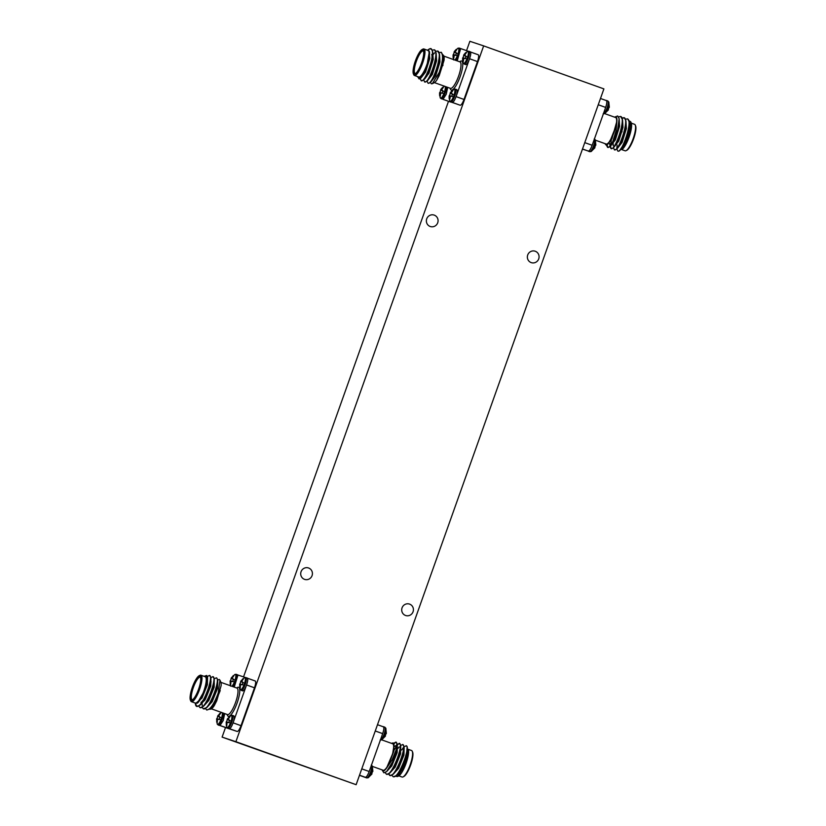 <?xml version="1.0" encoding="UTF-8"?>
<svg xmlns="http://www.w3.org/2000/svg" width="826" height="826" viewBox="0 0 826 826"><rect width="100%" height="100%" fill="white"/><g stroke="black" fill="none" stroke-linecap="round" stroke-linejoin="round"><path stroke-width="1.24" d="M463.665 55.125L467.444 51.408A6.453 1.621 109.7 0 1 467.279 57.923A6.453 1.621 109.7 0 1 463.252 63.137L465.657 64.645C466.576 64.696 467.712 63.158 469.085 60.03L469.116 59.957M450.18 92.997L453.959 89.28A6.453 1.621 109.7 0 1 453.794 95.795A6.453 1.621 109.7 0 1 449.767 101.009L452.163 102.517C453.526 102.29 454.981 99.894 456.52 95.31C457.428 92.037 457.511 90.148 456.757 89.631L456.726 89.631M445.255 86.493A6.453 1.621 109.7 0 1 444.243 92.615A6.453 1.621 109.7 0 1 440.217 97.829L443.004 99.316L446.236 94.247L447.692 87.36M454.114 51.935L457.893 48.228A6.453 1.621 109.7 0 1 457.738 54.743A6.453 1.621 109.7 0 1 454.816 60.03M371.277 765.041L372.299 766.043A6.453 1.621 109.7 0 1 371.339 772.279A6.453 1.621 109.7 0 1 368.107 777.772L366.672 777.906A6.835 1.714 109.7 0 1 366.672 777.906L365.453 777.472M384.751 727.159A6.835 1.714 109.7 0 1 384.761 727.169L385.783 728.171A6.453 1.621 109.7 0 1 384.823 734.407A6.453 1.621 109.7 0 1 381.591 739.9L380.166 740.034M594.875 147.833L591.096 151.55A6.453 1.621 -70.3 0 0 591.096 151.55A6.453 1.621 -70.3 0 0 594.328 146.057A6.453 1.621 -70.3 0 0 595.288 139.821L594.266 138.809M608.359 109.961L604.58 113.678A6.453 1.621 -70.3 0 0 607.812 108.185A6.453 1.621 -70.3 0 0 608.772 101.949L607.75 100.937A6.835 1.714 -70.3 0 0 607.74 100.937L606.367 100.442C607.296 101.422 606.903 104.179 605.2 108.712L592.17 145.283C590.714 149.103 589.434 151.024 588.339 151.065L582.454 149.103M216.649 718.796L217.228 724.051A6.453 1.621 -70.3 0 0 221.254 718.837A6.453 1.621 -70.3 0 0 222.266 712.714M231.827 686.251A6.453 1.621 -70.3 0 0 234.749 680.965A6.453 1.621 -70.3 0 0 234.904 674.45L236.339 674.315A6.835 1.714 -70.3 0 0 236.329 674.315L237.991 675.038L234.223 687.108M239.685 684.114L240.263 689.369A6.453 1.621 -70.3 0 0 244.289 684.155A6.453 1.621 -70.3 0 0 244.455 677.63L247.263 677.991C248.213 678.92 247.821 681.677 246.096 686.261C244.733 689.369 243.598 690.908 242.668 690.866L241.285 690.371A6.835 1.714 -70.3 0 0 245.208 684.475A6.835 1.714 -70.3 0 0 245.88 677.496M226.2 721.986L226.778 727.231A6.453 1.621 -70.3 0 0 230.805 722.027A6.453 1.621 -70.3 0 0 230.97 715.502L232.395 715.368A6.835 1.714 -70.3 0 0 232.385 715.368M435.777 51.377L437.553 51.005C443.593 51.955 432.235 85.646 428.013 83.178L427.073 81.072M439.164 52.585L441.394 52.379L442.901 55.332L442.736 60.484L440.382 71.356L436.737 80.163A14.744 3.686 109.7 0 1 434.218 82.724L432.349 83.684L439.184 72.481A16.747 4.192 -70.3 0 0 442.736 60.484M437.553 51.005L439.504 54.124L439.184 60.401L434.125 76.384L430.191 82.548L428.395 83.312M431.74 49.498L430.46 48.848L428.89 49.23L429.706 48.806A16.747 4.192 109.7 0 1 430.904 48.631A16.747 4.192 109.7 0 1 430.924 48.641A16.747 4.192 109.7 0 1 431.74 49.498C435.385 54.929 424.822 83.023 421.229 80.742L420.331 79.028M432.38 50.159L434.187 49.797C440.196 50.737 428.839 84.438 424.616 81.96L423.676 79.854M431.193 48.734L432.721 51.697L432.39 57.975L427.341 73.958L423.397 80.122L421.208 80.742M434.579 49.942L436.118 52.905L435.787 59.183L430.728 75.166L426.794 81.33L424.595 81.95M433.433 54.227L434.631 52.823M418.699 76.994A14.073 3.521 -70.3 0 0 418.71 77.004A14.073 3.521 -70.3 0 0 418.73 77.004A14.073 3.521 -70.3 0 0 426.784 64.903A14.073 3.521 -70.3 0 0 428.188 50.5A14.073 3.521 -70.3 0 0 428.167 50.5L423.914 48.971A14.073 3.521 109.7 0 1 423.914 48.971A14.073 3.521 109.7 0 1 422.509 63.375A14.073 3.521 109.7 0 1 414.456 75.476A14.073 3.521 109.7 0 1 414.435 75.476A14.073 3.521 109.7 0 1 413.743 74.712L413.392 73.906A13.402 3.356 -70.3 0 0 414.074 74.629A13.402 3.356 -70.3 0 0 421.745 63.065A13.402 3.356 -70.3 0 0 423.057 49.384A13.402 3.356 -70.3 0 0 422.107 49.529A13.402 3.356 -70.3 0 0 415.406 60.876A13.402 3.356 -70.3 0 0 413.392 73.906M422.107 49.529L422.891 49.116A14.073 3.521 109.7 0 1 423.893 48.971M428.89 49.23L427.445 50.241M419.102 78.945L417.76 76.839A14.744 3.686 -70.3 0 0 418.503 77.644A14.744 3.686 -70.3 0 0 425.896 67.67A14.744 3.686 -70.3 0 0 429.375 51.439L426.619 67.526L420.816 78.129L419.102 78.945M443.748 55.786A14.744 3.686 109.7 0 1 443.799 55.91A14.744 3.686 109.7 0 1 444.047 60.36L443.686 55.652L442.798 54.681M430.47 82.28L431.306 83.798L432.349 83.684M423.583 51.295A11.925 2.984 -70.3 0 0 423.191 50.995A11.925 2.984 -70.3 0 0 416.356 61.248A11.925 2.984 -70.3 0 0 415.158 73.452A11.925 2.984 -70.3 0 0 415.654 73.473M431.719 54.475A11.925 2.984 109.7 0 1 431.905 58.212M422.788 50.138A12.596 3.149 109.7 0 1 423.428 50.82A12.596 3.149 109.7 0 1 421.528 63.065A12.596 3.149 109.7 0 1 415.23 73.741A12.596 3.149 109.7 0 1 414.342 73.875A12.596 3.149 109.7 0 1 415.571 61.01A12.596 3.149 109.7 0 1 422.788 50.138M456.499 95.393L469.085 60.03C470.779 55.507 471.171 52.75 470.242 51.77L469.87 51.78M466.194 52.957L465.709 52.627A4.677 1.177 109.7 0 1 466.07 52.565A4.677 1.177 109.7 0 1 466.153 52.606A4.677 1.177 109.7 0 1 466.318 52.833L464.615 55.187L465.988 56.168M452.71 90.829L452.225 90.499A4.677 1.177 109.7 0 1 452.586 90.437A4.677 1.177 109.7 0 1 452.669 90.468A4.677 1.177 109.7 0 1 452.834 90.705L451.13 93.059L452.503 94.03M443.159 87.649L442.674 87.319A4.677 1.177 109.7 0 1 443.046 87.246A4.677 1.177 109.7 0 1 443.118 87.288A4.677 1.177 109.7 0 1 443.283 87.525L441.58 89.869L442.963 90.85M457.212 60.887L460.671 48.569M456.644 49.777L456.159 49.446A4.677 1.177 109.7 0 1 456.53 49.374A4.677 1.177 109.7 0 1 456.602 49.415A4.677 1.177 109.7 0 1 456.768 49.653L455.064 51.997L456.448 52.978M308.594 567.999A6.03 5.834 -71.6 0 1 312.083 575.577A6.03 5.834 -71.6 0 1 304.546 579.356A6.03 5.834 -71.6 0 1 301.046 571.768A6.03 5.834 -71.6 0 1 308.594 567.999M409.593 604.116A6.03 5.834 -71.6 0 1 413.083 611.705A6.03 5.834 -71.6 0 1 405.545 615.473A6.03 5.834 -71.6 0 1 402.045 607.884A6.03 5.834 -71.6 0 1 409.593 604.116M535.238 251.238A6.03 5.834 -71.6 0 1 538.738 258.827A6.03 5.834 -71.6 0 1 531.201 262.606A6.03 5.834 -71.6 0 1 527.7 255.017A6.03 5.834 -71.6 0 1 535.238 251.238M434.239 215.121A6.03 5.834 -71.6 0 1 437.739 222.71A6.03 5.834 -71.6 0 1 430.191 226.479A6.03 5.834 -71.6 0 1 426.701 218.9A6.03 5.834 -71.6 0 1 434.239 215.121M359.465 775.325L365.298 777.431C366.63 777.256 368.086 774.85 369.656 770.214L382.211 734.933C383.925 730.339 384.317 727.582 383.378 726.653L383.006 726.684M403.109 776.884L403.893 776.471A13.402 3.356 -70.3 0 0 410.594 765.124A13.402 3.356 -70.3 0 0 412.608 752.094L412.257 751.288A14.073 3.521 109.7 0 1 410.14 764.959A14.073 3.521 109.7 0 1 403.109 776.884A14.073 3.521 109.7 0 1 402.107 777.029A14.073 3.521 109.7 0 1 402.086 777.029A14.073 3.521 109.7 0 1 402.066 777.018M408.209 749.327L411.565 750.524A14.073 3.521 109.7 0 1 411.565 750.524A14.073 3.521 109.7 0 1 412.257 751.288M382.201 770.09L383.801 772.785L386.599 771.608L392.629 761.809A16.747 4.192 -70.3 0 0 396.181 749.812L392.04 760.034L386.516 768.17A14.744 3.686 109.7 0 1 382.944 770.895A14.744 3.686 109.7 0 1 382.201 770.09A14.744 3.686 109.7 0 1 382.118 769.884M391.596 743.39A14.744 3.686 109.7 0 1 391.782 743.276A14.744 3.686 109.7 0 1 392.835 743.121A14.744 3.686 109.7 0 1 393.826 748.366L392.691 753.622L386.516 768.17M393.826 748.366L394.023 744.567L393.217 742.925L391.782 743.276M383.13 770.245A14.073 3.521 -70.3 0 0 383.15 770.255A14.073 3.521 -70.3 0 0 391.214 758.154A14.073 3.521 -70.3 0 0 392.629 743.751A14.073 3.521 -70.3 0 0 392.608 743.751L381.695 739.848M404.017 746.745L406.361 745.816A16.747 4.192 109.7 0 1 406.361 745.816A16.747 4.192 109.7 0 1 407.166 746.683L406.547 754.696L400.362 770.276L396.552 775.469L393.486 776.791M407.352 748.748L408.467 749.925L405.008 765.196L397.554 776.543L395.592 776.264M401.725 749.987L403.315 747.602M406.051 745.713C410.956 746.25 398.462 779.538 393.114 776.657L391.916 775.232M400.631 745.537L402.654 744.494L403.976 746.374L403.15 753.488L396.965 769.058L393.155 774.261L390.099 775.583M402.654 744.494C407.569 745.042 395.076 778.329 389.717 775.449L388.53 774.024M396.821 745.083L399.278 743.286L400.579 745.155L399.753 752.269L393.568 767.85L389.769 773.043L386.754 774.385L385.092 772.692M399.257 743.286C404.172 743.823 391.679 777.111 386.331 774.23M396.294 742.223L397.192 743.947L396.366 751.061L392.629 761.809M393.651 743.328L395.881 742.078C397.017 742.595 397.12 745.176 396.181 749.812M389.913 775.5L388.839 773.817M394.012 750.349L396.8 745.527M397.306 744.887L399.485 743.39M393.589 750.194L394.312 748.759M393.847 743.751L396.088 742.182M621.782 131.117A3.345 0.836 109.7 0 1 622.03 131.892M607.089 144.808L607.822 147.441M608.008 147.544L609.794 146.78L613.728 140.616L617.631 129.899A16.747 4.192 109.7 0 1 612.799 141.473L616.062 130.911L616.898 121.164A14.744 3.686 -70.3 0 0 615.824 116.889A14.744 3.686 -70.3 0 0 614.771 117.055A14.744 3.686 -70.3 0 0 614.585 117.158M610.063 146.512L611.013 148.618C615.236 151.096 626.593 117.395 620.553 116.445L618.674 116.879M606.718 145.675L607.616 147.4C608.855 147.658 610.59 145.686 612.799 141.473M618.044 151.127A16.747 4.192 -70.3 0 0 618.065 151.137A16.747 4.192 -70.3 0 0 618.085 151.148A16.747 4.192 -70.3 0 0 619.273 150.972A16.747 4.192 -70.3 0 0 619.304 150.951L623.909 144.251L628.968 128.267L629.298 121.99L627.76 119.027M616.857 148.938L617.796 151.044C622.019 153.522 633.377 119.822 627.337 118.882L625.561 119.243M613.46 147.73L614.389 149.826L616.578 149.207L620.522 143.043L625.571 127.059L625.902 120.782L624.373 117.819M614.389 149.826L614.41 149.826C618.633 152.304 629.99 118.614 623.95 117.664L622.164 118.025M624.177 117.767L622.277 118.386M611.395 139.811L610.497 145.304M610.486 146.119L611.219 148.659M611.395 148.752L613.181 147.988L617.125 141.824L622.174 125.841L622.505 119.563L620.553 116.445M621.71 149.599L625.075 150.797A14.073 3.521 -70.3 0 0 625.075 150.797A14.073 3.521 -70.3 0 0 625.096 150.807A14.073 3.521 -70.3 0 0 626.098 150.652A14.073 3.521 -70.3 0 0 633.129 138.737A14.073 3.521 -70.3 0 0 635.246 125.056A14.073 3.521 -70.3 0 0 634.554 124.303A14.073 3.521 -70.3 0 0 634.533 124.292M630.744 121.804L631.229 122.94A14.744 3.686 109.7 0 1 629.371 136.249A14.744 3.686 109.7 0 1 622.36 149.258L629.505 134.628L630.744 121.804L629.061 120.772M617.136 144.984L616.846 147.833M615.597 117.529A14.073 3.521 109.7 0 1 615.618 117.529A14.073 3.521 109.7 0 1 614.203 131.933A14.073 3.521 109.7 0 1 606.16 144.034A14.073 3.521 109.7 0 1 606.139 144.023A14.073 3.521 109.7 0 1 606.119 144.023L595.443 140.203M605.107 143.662A14.744 3.686 -70.3 0 0 605.19 143.869A14.744 3.686 -70.3 0 0 605.933 144.664A14.744 3.686 -70.3 0 0 610.053 141.122L607.73 144.292L606.108 145.056L605.19 143.869M614.771 117.055L617.683 115.97L619.149 118.665L617.631 129.899M588.288 151.189L588.288 151.189C589.65 150.972 591.096 148.566 592.645 143.982M216.908 722.296A4.677 1.177 -70.3 0 0 216.99 722.306A4.677 1.177 -70.3 0 0 217.279 722.223L217.444 719.322L219.117 719.456A4.677 1.177 -70.3 0 0 219.984 717.02L218.591 716.101L220.294 713.747A4.677 1.177 -70.3 0 0 220.129 713.509A4.677 1.177 -70.3 0 0 219.685 713.54L217.847 716.307A4.677 1.177 -70.3 0 0 216.98 718.744L216.66 722.017A4.677 1.177 -70.3 0 0 216.908 722.296M224.703 713.592L223.237 720.489L220.005 725.538L218.25 725.063A6.835 1.714 -70.3 0 0 222.173 719.167A6.835 1.714 -70.3 0 0 223.319 713.096M230.392 684.424A4.677 1.177 -70.3 0 0 230.475 684.434A4.677 1.177 -70.3 0 0 230.764 684.351L230.929 681.45L232.602 681.595A4.677 1.177 -70.3 0 0 233.469 679.148L232.075 678.229L233.789 675.875A4.677 1.177 -70.3 0 0 233.613 675.647A4.677 1.177 -70.3 0 0 233.169 675.668L231.332 678.435A4.677 1.177 -70.3 0 0 230.464 680.872L230.155 684.145A4.677 1.177 -70.3 0 0 230.392 684.424M239.943 687.604A4.677 1.177 -70.3 0 0 240.015 687.624A4.677 1.177 -70.3 0 0 240.314 687.542L240.48 684.63L242.152 684.775A4.677 1.177 -70.3 0 0 243.02 682.338L241.626 681.409L243.329 679.065A4.677 1.177 -70.3 0 0 243.164 678.827A4.677 1.177 -70.3 0 0 242.72 678.858L240.882 681.615A4.677 1.177 -70.3 0 0 240.015 684.062L239.695 687.335A4.677 1.177 -70.3 0 0 239.943 687.604M226.458 725.476A4.677 1.177 -70.3 0 0 226.53 725.496A4.677 1.177 -70.3 0 0 226.83 725.414L226.995 722.502L228.668 722.647A4.677 1.177 -70.3 0 0 229.535 720.2L228.141 719.281L229.845 716.937A4.677 1.177 -70.3 0 0 229.68 716.7A4.677 1.177 -70.3 0 0 229.236 716.731L227.398 719.487A4.677 1.177 -70.3 0 0 226.53 721.934L226.21 725.207A4.677 1.177 -70.3 0 0 226.458 725.476M233.727 715.853L233.779 715.863C234.522 716.379 234.45 718.269 233.531 721.532C231.961 726.178 230.516 728.584 229.184 728.749L228.905 728.501M200.068 675.606A13.402 3.356 109.7 0 1 198.756 689.287A13.402 3.356 109.7 0 1 191.085 700.851A13.402 3.356 109.7 0 1 190.403 700.128A13.402 3.356 109.7 0 1 192.417 687.098A13.402 3.356 109.7 0 1 199.118 675.751A13.402 3.356 109.7 0 1 200.068 675.606M190.403 700.128L190.754 700.944A14.073 3.521 -70.3 0 0 191.446 701.697A14.073 3.521 -70.3 0 0 191.467 701.708A14.073 3.521 -70.3 0 0 199.52 689.596A14.073 3.521 -70.3 0 0 200.924 675.203A14.073 3.521 -70.3 0 0 200.904 675.193A14.073 3.521 -70.3 0 0 199.902 675.348L199.118 675.751M199.799 676.36A12.596 3.149 -70.3 0 0 192.582 687.232A12.596 3.149 -70.3 0 0 191.353 700.097A12.596 3.149 -70.3 0 0 192.241 699.963A12.596 3.149 -70.3 0 0 198.55 689.297A12.596 3.149 -70.3 0 0 200.439 677.052A12.596 3.149 -70.3 0 0 199.799 676.36M192.664 699.694A11.925 2.984 109.7 0 1 192.19 699.684A11.925 2.984 109.7 0 1 192.169 699.684A11.925 2.984 109.7 0 1 193.367 687.469A11.925 2.984 109.7 0 1 200.191 677.217A11.925 2.984 109.7 0 1 200.202 677.217A11.925 2.984 109.7 0 1 200.594 677.516M217.63 680.097L219.21 679.447L219.984 680.211L218.219 693.035A16.747 4.192 109.7 0 1 213.376 704.599L218.425 694.676L221.141 685.611A14.744 3.686 -70.3 0 0 220.81 682.131L219.995 680.252M211.105 709.007A14.744 3.686 -70.3 0 0 211.229 708.945A14.744 3.686 -70.3 0 0 214.295 705.559L210.971 709.08L209.659 709.255M208.864 700.355L209.164 698.879M195.452 704.64L195.824 705.507A16.747 4.192 -70.3 0 0 196.65 706.406A16.747 4.192 -70.3 0 0 196.671 706.416A16.747 4.192 -70.3 0 0 197.889 706.22L196.474 705.962L194.977 702.957M204.167 676.36A14.744 3.686 109.7 0 1 204.363 676.246A14.744 3.686 109.7 0 1 205.406 676.091A14.744 3.686 109.7 0 1 204.879 688.347A14.744 3.686 109.7 0 1 197.29 703.215L205.147 689.503L207.532 677.196L206.696 675.462L204.363 676.246M205.178 676.721A14.073 3.521 109.7 0 1 205.199 676.731A14.073 3.521 109.7 0 1 203.795 691.125A14.073 3.521 109.7 0 1 195.741 703.236A14.073 3.521 109.7 0 1 195.721 703.225A14.073 3.521 109.7 0 1 195.71 703.215L191.446 701.697M195.432 703.545L196.96 706.519L199.975 705.177L203.785 699.973L209.969 684.403L210.795 677.289L209.474 675.41L207.398 676.494M197.889 706.22C204.208 704.144 213.769 675.74 209.474 675.41M198.746 706.147L199.933 707.583C205.282 710.453 217.775 677.165 212.871 676.628L210.847 677.661M200.305 707.717L203.372 706.395L207.181 701.191L213.366 685.611L214.192 678.497L212.871 676.628M202.133 707.366L203.33 708.791C208.679 711.671 221.172 678.383 216.257 677.836L214.233 678.879M203.299 708.78L206.768 707.603L210.568 702.399L216.753 686.829L217.579 679.715L216.68 677.991M205.529 708.574L206.696 709.999C210.269 709.668 214.099 704.01 218.219 693.035M206.696 709.999L210.155 708.822L213.376 704.599M202.133 703.669L202.174 705.518M222.101 737.102L235.895 741.696L483.654 45.895L603.899 88.898L356.13 784.7L222.101 737.102L225.519 727.52M243.546 676.897L448.508 101.288M466.535 50.675L469.87 41.3L483.654 45.895M478.151 54.733L470.521 52.007L478.14 54.733A6.701 1.673 109.7 0 1 478.151 54.733A6.701 1.673 109.7 0 1 477.48 61.578L469.571 58.749M456.086 96.621L463.995 99.45L477.48 61.578M463.995 99.45A6.701 1.673 109.7 0 1 460.154 105.232L452.524 102.496M450.315 101.753L460.154 105.232M450.614 102.042A6.701 1.673 109.7 0 1 450.604 102.042A6.701 1.673 109.7 0 1 450.593 102.042L442.984 99.316M246.592 684.971L254.491 687.8A6.701 1.673 -70.3 0 0 255.162 680.965A6.701 1.673 -70.3 0 0 255.151 680.954L247.604 678.26L255.162 680.965M254.491 687.8L241.006 725.672L233.108 722.843M229.597 728.749L237.176 731.454A6.701 1.673 -70.3 0 0 241.006 725.672M237.176 731.454L227.625 728.274A6.701 1.673 -70.3 0 0 227.615 728.264A6.701 1.673 -70.3 0 0 227.625 728.274L219.995 725.538L227.615 728.264M227.326 727.974L220.005 725.538M246.127 686.189L233.51 721.604M237.991 675.038L245.115 677.423M195.081 702.998L197.29 703.215M214.295 705.559L216.753 700.747L221.141 685.611M200.976 702.399A11.925 2.984 -70.3 0 0 203.433 699.705M195.638 703.473L201.998 698.063L207.367 684.764L207.553 677.31M200.326 704.846L205.385 699.281L210.764 685.983L210.95 678.528M203.702 706.065L208.782 700.489L214.161 687.191L214.244 679.684M210.96 682.679L209.938 684.517M205.271 698.59L205.075 699.808M207.089 707.273L212.179 701.708L217.548 688.409L217.734 680.954M214.357 683.897L213.335 685.735M210.485 708.491L216.753 700.747M198.157 702.461L201.575 697.918L206.944 684.609L207.543 677.196M199.975 705.177L204.962 699.126L210.341 685.828L210.795 677.289M203.372 706.395L208.358 700.345L213.727 687.046L214.192 678.497M211.084 681.687L210.289 682.947M204.652 699.653L204.528 700.685M206.768 707.603L211.755 701.553L217.124 688.254L217.579 679.715M211.084 707.83L215.142 702.771L220.232 690.577M228.709 722.533L226.221 721.893L227.036 722.471M228.183 719.384L227.14 719.312L229.483 720.396M226.53 721.934L229.556 722.729M230.248 720.788L227.398 719.487M227.79 718.331L228.43 718.568M228.327 719.704L229.514 720.262M227.418 722.285L228.678 722.616M226.809 725.259L226.21 725.207M226.107 723.049L226.758 723.266M242.194 684.661L239.705 684.021L240.521 684.599M241.667 681.512L240.624 681.44L242.968 682.524M240.015 684.062L243.04 684.857M243.732 682.916L240.882 681.615M241.275 680.459L241.915 680.696M241.811 681.842L242.999 682.39M240.903 684.413L242.163 684.744M240.294 687.387L239.695 687.335M239.602 685.177L240.242 685.394M232.653 681.481L230.165 680.83L230.97 681.419M232.116 678.332L231.073 678.26L233.417 679.344M230.464 680.872L233.49 681.677M234.181 679.736L231.332 678.435M231.724 677.279L232.364 677.516M232.271 678.652L233.459 679.209M231.352 681.233L232.612 681.553M230.743 684.207L230.155 684.145M230.051 681.997L230.702 682.214M219.169 719.353L216.67 718.703L217.486 719.291M218.632 716.194L217.589 716.132L219.933 717.205M216.98 718.744L220.005 719.549M220.697 717.608L217.847 716.307M218.24 715.151L218.88 715.388M218.787 716.524L219.974 717.071M217.868 719.105L219.127 719.425M217.259 722.079L216.66 722.017M216.567 719.869L217.217 720.086M606.325 100.576L600.481 98.48L606.315 100.566C607.151 101.257 606.934 103.529 605.664 107.411L605.2 108.712M608.411 109.868L608.153 109.693A4.677 1.177 -70.3 0 0 609.02 107.256L609.33 107.297M594.927 147.74L594.668 147.565A4.677 1.177 -70.3 0 0 595.536 145.128L595.835 145.169M620.77 149.537L625.519 143.559L629.763 129.847L629.34 122.454M617.487 148.339L622.123 142.34L626.366 128.639L625.963 121.257M613.222 143.714L613.212 145.696M613.986 147.111L618.726 141.122L622.969 127.421L622.556 120.028M609.825 144.488L610.228 145.665M610.693 145.913L615.339 139.914L619.583 126.213L619.17 118.83M607.141 144.664L611.942 138.696L616.898 121.164M620.729 149.527L622.36 149.258M610.053 141.122L615.99 126.141M619.975 150.415L625.096 143.404L629.34 129.703L629.298 121.99M616.578 149.207L621.699 142.186L625.943 128.484L625.902 120.782M613.181 147.988L618.302 140.978L622.546 127.266L622.505 119.563M609.351 143.156L610.166 145.748M609.794 146.78L614.916 139.759L619.159 126.058L619.149 118.665M607.957 144.065L612.51 136.311M635.246 125.056L635.597 125.872A13.402 3.356 109.7 0 1 633.583 138.902A13.402 3.356 109.7 0 1 626.882 150.249L626.098 150.652M397.554 776.543L398.648 775.975A14.744 3.686 -70.3 0 0 405.68 764.432A14.744 3.686 -70.3 0 0 408.467 749.925M383.15 770.255A14.073 3.521 -70.3 0 0 383.171 770.255L372.454 766.425M365.02 777.183L365.35 777.287C366.445 777.235 367.725 775.315 369.191 771.505L369.645 770.214M382.211 734.933L382.675 733.633C383.945 729.771 384.162 727.489 383.326 726.797L377.492 724.712L383.336 726.797M407.373 747.582L406.908 756.12L401.539 769.429L396.552 775.469M403.976 746.374L403.522 754.912L398.142 768.211L393.155 774.261M400.579 745.155L400.125 753.694L394.756 766.993L389.769 773.043M394.549 746.467L396.821 744.98M397.192 743.947L396.728 752.486L391.359 765.785L386.599 771.608M394.054 744.876L392.691 753.622M407.517 748.821L407.332 756.275L401.963 769.574L396.903 775.139M404.131 747.613L403.945 755.067L398.566 768.366L393.506 773.931M397.895 748.49L399.154 746.941M400.734 746.394L400.548 753.849L395.179 767.148L390.109 772.713M397.337 745.186L397.151 752.641L391.782 765.939L386.723 771.505M393.899 743.947L393.765 751.423L388.963 763.709M386.341 733.519L386.031 733.478A4.677 1.177 109.7 0 1 385.164 735.914L385.422 736.1M372.846 771.391L372.547 771.35A4.677 1.177 109.7 0 1 371.679 773.786L371.937 773.972M356.13 784.7L235.895 741.696M468.105 51.191L459.328 48.094A6.835 1.714 109.7 0 1 459.328 48.094A6.835 1.714 109.7 0 1 458.647 55.074A6.835 1.714 109.7 0 1 455.828 60.391M456.479 55.445L453.453 54.65A4.677 1.177 109.7 0 1 454.321 52.214L456.406 53.112M454.321 52.214L457.17 53.504M455.353 51.295L454.713 51.047L454.063 52.028L455.105 52.1M454.713 51.047L456.159 49.446M455.26 52.43L456.458 52.926A4.677 1.177 109.7 0 1 455.591 55.363L454.341 55.001L455.601 55.332M454.341 55.001L453.753 58.13A4.677 1.177 109.7 0 1 453.464 58.212A4.677 1.177 109.7 0 1 453.144 57.923L453.732 57.975M453.144 57.923L453.04 55.765L453.691 55.992M453.04 55.765L453.102 54.95L453.959 55.197M453.453 54.65L455.642 55.249M442.994 93.317L439.969 92.522A4.677 1.177 109.7 0 1 440.836 90.086L442.922 90.984M440.836 90.086L443.686 91.376M441.869 89.167L441.229 88.919L440.578 89.9L441.621 89.972M441.229 88.919L442.674 87.319M441.765 90.302L442.973 90.798A4.677 1.177 109.7 0 1 442.106 93.235L440.857 92.873L442.116 93.204M440.857 92.873L440.268 96.002A4.677 1.177 109.7 0 1 439.969 96.084A4.677 1.177 109.7 0 1 439.649 95.795L440.248 95.847M439.649 95.795L439.556 93.637L440.206 93.865M439.556 93.637L439.618 92.822L440.475 93.07M439.969 92.522L442.158 93.121M452.545 96.508L449.52 95.702A4.677 1.177 109.7 0 1 450.387 93.266L452.472 94.164M450.387 93.266L453.237 94.567M451.419 92.347L450.779 92.109L450.129 93.09L451.161 93.152M450.779 92.109L452.225 90.499M451.316 93.483L452.524 93.978A4.677 1.177 109.7 0 1 451.657 96.415L450.397 96.064L451.667 96.384M450.397 96.064L449.819 99.182A4.677 1.177 109.7 0 1 449.52 99.265A4.677 1.177 109.7 0 1 449.199 98.975L449.798 99.037M449.199 98.975L449.096 96.828L449.747 97.045M449.096 96.828L449.168 96.002L450.025 96.25M449.52 95.702L451.698 96.312M456.768 89.642L455.384 89.146A6.835 1.714 109.7 0 1 455.384 89.146A6.835 1.714 109.7 0 1 454.713 96.126A6.835 1.714 109.7 0 1 450.79 102.021M470.252 51.77L468.869 51.274A6.835 1.714 109.7 0 1 468.197 58.254A6.835 1.714 109.7 0 1 464.274 64.149M466.029 58.636L463.004 57.83A4.677 1.177 109.7 0 1 463.871 55.394L465.957 56.302M463.871 55.394L466.721 56.695M464.904 54.475L464.264 54.237L463.613 55.218L464.656 55.29M464.264 54.237L465.709 52.627M464.801 55.61L466.009 56.106A4.677 1.177 109.7 0 1 465.141 58.553L463.892 58.192L465.152 58.512M463.892 58.192L463.303 61.31A4.677 1.177 109.7 0 1 463.004 61.392A4.677 1.177 109.7 0 1 462.684 61.103L463.283 61.165M462.684 61.103L462.591 58.956L463.231 59.173M462.591 58.956L462.653 58.13L463.51 58.378M463.004 57.83L465.183 58.44M429.582 52.637L429.365 58.192L425.122 71.893L420.816 78.129M432.721 51.697L432.762 59.4L428.518 73.101L425.153 78.449L423.769 79.089M436.118 52.905L436.159 60.618L431.915 74.319L426.794 81.33M426.402 76.901L426.598 75.424M439.504 54.124L439.546 61.826L435.302 75.527L430.191 82.548M442.994 56.684L442.942 63.044L439.184 75.693L436.737 80.163M427.548 50.272L429.375 51.439M440.95 52.224C443.521 54.609 442.932 61.372 439.184 72.481M444.047 60.36L439.184 75.693M428.756 50.427L429.788 58.336L425.555 72.048L420.909 78.047M432.772 52.162L433.185 59.555L428.942 73.256L424.192 79.234M436.169 53.391L436.582 60.763L432.339 74.474L427.692 80.473M426.949 76.054L427.321 73.989M432.638 60.153L433.258 59.08M439.556 54.588L439.969 61.981L435.736 75.682L431.089 81.681M442.942 55.796L442.912 65.615M446.308 86.875A6.835 1.714 109.7 0 1 445.162 92.935A6.835 1.714 109.7 0 1 441.249 98.841A6.835 1.714 109.7 0 1 441.239 98.831M371.452 765.155A6.835 1.714 109.7 0 1 370.606 772.011A6.835 1.714 109.7 0 1 366.682 777.906M383.553 726.735L384.761 727.169A6.835 1.714 109.7 0 1 384.09 734.138A6.835 1.714 109.7 0 1 380.394 740.055M588.318 151.199L589.661 151.685A6.835 1.714 -70.3 0 0 589.671 151.685L589.661 151.685A6.835 1.714 -70.3 0 0 593.595 145.789A6.835 1.714 -70.3 0 0 594.441 138.923M603.372 113.833A6.835 1.714 -70.3 0 0 607.079 107.917A6.835 1.714 -70.3 0 0 607.75 100.937M218.25 725.063A6.835 1.714 -70.3 0 0 218.26 725.063L217.228 724.051M232.849 686.612A6.835 1.714 -70.3 0 0 235.658 681.295A6.835 1.714 -70.3 0 0 236.339 674.315M241.285 690.371L240.263 689.369M226.778 727.231L227.8 728.243A6.835 1.714 -70.3 0 0 231.724 722.347A6.835 1.714 -70.3 0 0 232.395 715.368L233.779 715.863M450.459 88.351A14.073 3.521 -70.3 0 0 450.48 88.361A14.073 3.521 -70.3 0 0 450.49 88.372A14.073 3.521 -70.3 0 0 458.544 76.26A14.073 3.521 -70.3 0 0 459.948 61.867A14.073 3.521 -70.3 0 0 459.937 61.857L460.041 61.888M459.69 61.774A15.415 3.862 109.7 0 1 461.6 61.031A15.415 3.862 109.7 0 1 460.092 76.766A15.415 3.862 109.7 0 1 451.264 90.065A15.415 3.862 109.7 0 1 450.211 88.268M236.948 688.079A14.073 3.521 109.7 0 1 236.959 688.089A14.073 3.521 109.7 0 1 235.555 702.482A14.073 3.521 109.7 0 1 227.501 714.593A14.073 3.521 109.7 0 1 227.491 714.583A14.073 3.521 109.7 0 1 227.47 714.583M227.222 714.49A15.415 3.862 -70.3 0 0 228.275 716.287A15.415 3.862 -70.3 0 0 237.103 702.998A15.415 3.862 -70.3 0 0 238.611 687.253A15.415 3.862 -70.3 0 0 236.701 687.996M584.756 142.63L592.18 145.283M588.339 151.065L582.495 148.979M605.664 107.411L598.241 104.757M375.252 730.989L382.675 733.633M369.191 771.505L361.767 768.861M359.506 775.201L365.35 777.287M418.71 77.004L414.435 75.476M434.404 82.61L450.562 88.392M220.893 682.338L237.052 688.12M227.573 714.614L211.415 708.842M205.199 676.731L200.924 675.203M211.91 707.149L210.155 708.822M227.8 728.243L229.174 728.738M227.191 719.219L230.97 715.502M240.676 681.347L244.455 677.63M230.144 680.923L230.712 686.179M231.125 678.167L234.904 674.45M217.641 716.039L221.42 712.322M609.351 107.204L608.772 101.949M603.156 113.812L604.58 113.678M595.856 145.077L595.288 139.821M589.661 151.685L591.096 151.55M615.618 117.529L604.684 113.616M631.312 123.146L634.554 124.303M398.844 775.862L402.086 777.029M394.023 744.567L394.085 745.135M386.361 733.426L385.783 728.171M385.37 736.193L381.591 739.9M372.877 771.298L372.299 766.043M371.886 774.065L368.107 777.772M453.123 54.702L453.701 59.957M459.328 48.094L457.893 48.228M439.639 92.574L440.217 97.829M440.63 89.807L444.409 86.1M449.189 95.754L449.767 101.009M455.384 89.146L453.959 89.28M462.674 57.882L463.252 63.137M468.869 51.274L467.444 51.408M425.153 78.449L423.397 80.122M443.19 57.737L442.901 55.332M443.882 56.116L459.948 61.867"/></g></svg>
